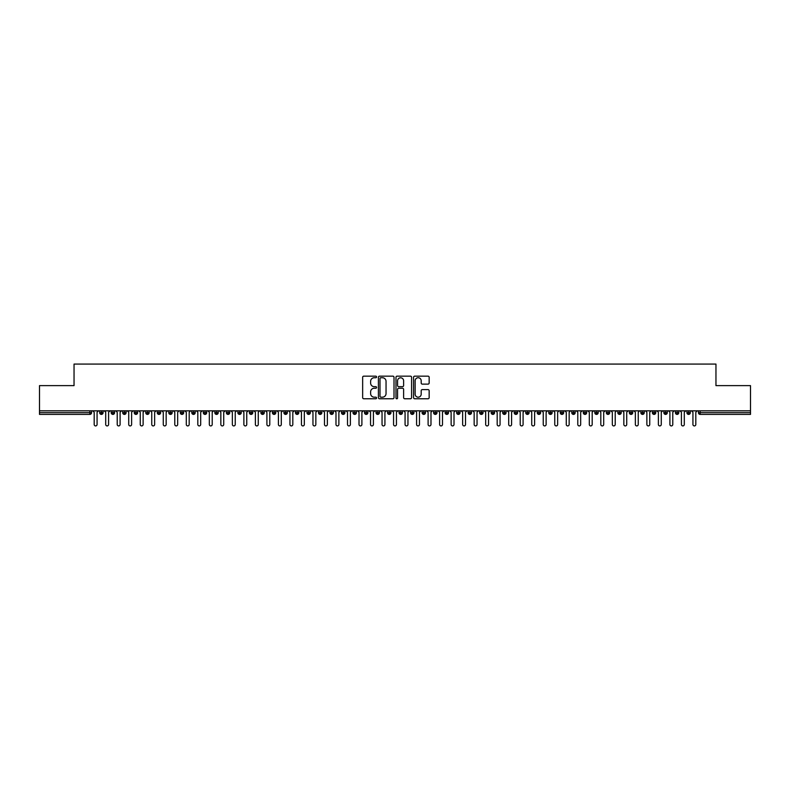 <?xml version="1.0" encoding="UTF-8"?>
<svg xmlns="http://www.w3.org/2000/svg" width="790" height="790" viewBox="0 0 790 790"><rect width="100%" height="100%" fill="white"/><g stroke="black" fill="none" stroke-linecap="round" stroke-linejoin="round"><path stroke-width="1.19" d="M376.573 376.949A0.79 0.79 0 0 0 375.783 376.159L363.775 376.159A1.126 1.126 0 0 0 362.65 377.284L362.65 397.627A1.126 1.126 0 0 0 363.775 398.762L375.783 398.762A0.79 0.79 0 0 0 376.573 397.972A0.79 0.79 0 0 0 375.783 397.182L374.233 397.182A3.614 3.614 0 0 1 370.619 393.558L370.619 391.87A3.614 3.614 0 0 1 374.233 388.246L375.783 388.246A0.79 0.79 0 0 0 376.573 387.456A0.79 0.79 0 0 0 375.783 386.666L374.233 386.666A3.614 3.614 0 0 1 370.619 383.051L370.619 381.353A3.614 3.614 0 0 1 374.233 377.738L375.783 377.738A0.79 0.79 0 0 0 376.573 376.949M428.032 384.128A1.126 1.126 0 0 0 429.158 382.992L429.158 377.284A1.126 1.126 0 0 0 428.032 376.159L414.691 376.159A1.126 1.126 0 0 0 413.565 377.284L413.565 397.627A1.126 1.126 0 0 0 414.691 398.762L428.032 398.762A1.126 1.126 0 0 0 429.158 397.627L429.158 390.734A1.126 1.126 0 0 0 428.032 389.608L422.324 389.608A1.126 1.126 0 0 0 421.188 390.734L421.188 394.151A3.022 3.022 0 0 1 418.167 397.182A3.022 3.022 0 0 1 415.145 394.151L415.145 380.76A3.022 3.022 0 0 1 418.167 377.738A3.022 3.022 0 0 1 421.188 380.76L421.188 382.992A1.126 1.126 0 0 0 422.324 384.128L428.032 384.128M39.5 410.83L750.5 410.83L750.5 385.619L715.957 385.619L715.957 364.081L74.043 364.081L74.043 385.619L39.5 385.619L39.5 412.676L89.843 412.676L89.843 410.83M394.013 377.284A1.126 1.126 0 0 0 392.877 376.159L379.546 376.159A1.126 1.126 0 0 0 378.41 377.284L378.41 397.627A1.126 1.126 0 0 0 379.546 398.762L392.877 398.762A1.126 1.126 0 0 0 394.013 397.627L394.013 377.284M397.123 376.159L410.454 376.159A1.126 1.126 0 0 1 411.59 377.284L411.59 397.627A1.126 1.126 0 0 1 410.454 398.762L404.747 398.762A1.126 1.126 0 0 1 403.621 397.627L403.621 389.381A1.126 1.126 0 0 0 402.485 388.246L398.703 388.246A1.126 1.126 0 0 0 397.568 389.381L397.568 397.972A0.79 0.79 0 0 1 396.778 398.762A0.79 0.79 0 0 1 395.988 397.972L395.988 377.284A1.126 1.126 0 0 1 397.123 376.159M91.571 412.676L89.843 412.676L89.843 414.404A1.728 1.728 0 0 0 91.571 412.676L91.571 410.83L91.571 412.676A1.728 1.728 0 0 1 89.843 414.404L39.5 414.404L39.5 412.676M750.5 410.83L750.5 414.404L700.157 414.404A1.728 1.728 0 0 1 698.429 412.676L698.429 410.83M101.416 410.83L101.416 414.404A1.728 1.728 0 0 1 99.688 412.676L99.688 410.83M103.085 410.83L103.085 412.676A1.728 1.728 0 0 1 101.416 414.404A1.728 1.728 0 0 0 103.085 412.676L99.688 412.676A1.728 1.728 0 0 0 101.416 414.404M112.931 410.83L112.931 414.404A1.728 1.728 0 0 1 111.202 412.676L111.202 410.83L111.202 412.676A1.728 1.728 0 0 0 112.931 414.404A1.728 1.728 0 0 0 114.599 412.676L114.599 410.83M124.445 410.83L124.445 414.404A1.728 1.728 0 0 1 122.717 412.676L122.717 410.83L122.717 412.676A1.728 1.728 0 0 0 124.445 414.404A1.728 1.728 0 0 0 126.114 412.676L126.114 410.83M135.959 410.83L135.959 414.404A1.728 1.728 0 0 1 134.231 412.676L134.231 410.83L134.231 412.676A1.728 1.728 0 0 0 135.959 414.404A1.728 1.728 0 0 0 137.628 412.676L137.628 410.83M147.473 410.83L147.473 414.404A1.728 1.728 0 0 1 145.745 412.676L145.745 410.83L145.745 412.676A1.728 1.728 0 0 0 147.473 414.404A1.728 1.728 0 0 0 149.142 412.676L149.142 410.83M158.988 410.83L158.988 414.404A1.728 1.728 0 0 1 157.259 412.676L157.259 410.83L157.259 412.676A1.728 1.728 0 0 0 158.988 414.404A1.728 1.728 0 0 0 160.656 412.676L160.656 410.83M170.502 410.83L170.502 414.404A1.728 1.728 0 0 1 168.774 412.676L168.774 410.83L168.774 412.676A1.728 1.728 0 0 0 170.502 414.404A1.728 1.728 0 0 0 172.171 412.676L172.171 410.83M182.016 410.83L182.016 414.404A1.728 1.728 0 0 1 180.288 412.676L180.288 410.83L180.288 412.676A1.728 1.728 0 0 0 182.016 414.404A1.728 1.728 0 0 0 183.685 412.676L183.685 410.83M193.53 410.83L193.53 414.404A1.728 1.728 0 0 1 191.802 412.676L191.802 410.83L191.802 412.676A1.728 1.728 0 0 0 193.53 414.404A1.728 1.728 0 0 0 195.199 412.676L195.199 410.83M205.044 410.83L205.044 414.404A1.728 1.728 0 0 1 203.316 412.676L203.316 410.83L203.316 412.676A1.728 1.728 0 0 0 205.044 414.404A1.728 1.728 0 0 0 206.713 412.676L206.713 410.83M216.559 410.83L216.559 414.404A1.728 1.728 0 0 1 214.831 412.676L214.831 410.83L214.831 412.676A1.728 1.728 0 0 0 216.559 414.404A1.728 1.728 0 0 0 218.228 412.676L218.228 410.83M228.073 410.83L228.073 414.404A1.728 1.728 0 0 1 226.345 412.676L226.345 410.83L226.345 412.676A1.728 1.728 0 0 0 228.073 414.404A1.728 1.728 0 0 0 229.742 412.676L229.742 410.83M239.587 410.83L239.587 414.404A1.728 1.728 0 0 1 237.859 412.676A1.728 1.728 0 0 0 239.587 414.404A1.728 1.728 0 0 1 237.859 412.676L237.859 410.83M241.256 410.83L241.256 412.676A1.728 1.728 0 0 1 239.587 414.404A1.728 1.728 0 0 0 241.256 412.676L237.859 412.676M251.102 414.404A1.728 1.728 0 0 1 249.373 412.676L249.373 410.83L249.373 412.676A1.728 1.728 0 0 0 251.102 414.404A1.728 1.728 0 0 0 252.77 412.676L252.77 410.83L252.77 412.676A1.728 1.728 0 0 1 251.102 414.404L251.102 412.676L252.77 412.676M262.616 410.83L262.616 414.404A1.728 1.728 0 0 1 260.888 412.676L260.888 410.83L260.888 412.676A1.728 1.728 0 0 0 262.616 414.404A1.728 1.728 0 0 0 264.285 412.676L264.285 410.83M274.13 410.83L274.13 414.404A1.728 1.728 0 0 1 272.402 412.676L272.402 410.83L272.402 412.676A1.728 1.728 0 0 0 274.13 414.404A1.728 1.728 0 0 0 275.799 412.676L275.799 410.83M285.644 410.83L285.644 412.676L283.916 412.676L283.916 410.83L283.916 412.676A1.728 1.728 0 0 0 285.644 414.404A1.728 1.728 0 0 0 287.313 412.676L287.313 410.83L287.313 412.676A1.728 1.728 0 0 1 285.644 414.404A1.728 1.728 0 0 1 283.916 412.676A1.728 1.728 0 0 0 285.644 414.404L285.644 412.676L287.313 412.676M297.159 410.83L297.159 414.404A1.728 1.728 0 0 1 295.43 412.676L295.43 410.83L295.43 412.676A1.728 1.728 0 0 0 297.159 414.404A1.728 1.728 0 0 0 298.827 412.676L298.827 410.83M308.673 410.83L308.673 414.404A1.728 1.728 0 0 1 306.945 412.676L306.945 410.83L306.945 412.676A1.728 1.728 0 0 0 308.673 414.404A1.728 1.728 0 0 0 310.342 412.676L310.342 410.83M320.187 410.83L320.187 414.404A1.728 1.728 0 0 1 318.459 412.676L318.459 410.83L318.459 412.676A1.728 1.728 0 0 0 320.187 414.404A1.728 1.728 0 0 0 321.856 412.676L321.856 410.83M331.701 410.83L331.701 414.404A1.728 1.728 0 0 1 329.973 412.676L329.973 410.83M333.37 410.83L333.37 412.676A1.728 1.728 0 0 1 331.701 414.404A1.728 1.728 0 0 0 333.37 412.676L329.973 412.676A1.728 1.728 0 0 0 331.701 414.404M343.216 410.83L343.216 414.404A1.728 1.728 0 0 1 341.487 412.676L341.487 410.83L341.487 412.676A1.728 1.728 0 0 0 343.216 414.404A1.728 1.728 0 0 0 344.884 412.676L344.884 410.83M354.73 410.83L354.73 414.404A1.728 1.728 0 0 1 353.002 412.676L353.002 410.83M356.399 410.83L356.399 412.676A1.728 1.728 0 0 1 354.73 414.404A1.728 1.728 0 0 0 356.399 412.676L353.002 412.676A1.728 1.728 0 0 0 354.73 414.404M366.244 410.83L366.244 414.404A1.728 1.728 0 0 1 364.516 412.676L364.516 410.83M367.913 410.83L367.913 412.676A1.728 1.728 0 0 1 366.244 414.404A1.728 1.728 0 0 0 367.913 412.676L364.516 412.676A1.728 1.728 0 0 0 366.244 414.404M377.758 410.83L377.758 414.404A1.728 1.728 0 0 1 376.03 412.676A1.728 1.728 0 0 0 377.758 414.404A1.728 1.728 0 0 1 376.03 412.676L376.03 410.83M379.427 410.83L379.427 412.676L379.427 410.83M389.272 410.83L389.272 414.404A1.728 1.728 0 0 1 387.544 412.676L387.544 410.83M390.941 410.83L390.941 412.676A1.728 1.728 0 0 1 389.272 414.404A1.728 1.728 0 0 0 390.941 412.676L387.544 412.676A1.728 1.728 0 0 0 389.272 414.404M400.787 410.83L400.787 414.404A1.728 1.728 0 0 1 399.059 412.676L399.059 410.83M402.456 410.83L402.456 412.676A1.728 1.728 0 0 1 400.787 414.404A1.728 1.728 0 0 0 402.456 412.676L399.059 412.676A1.728 1.728 0 0 0 400.787 414.404M412.301 410.83L412.301 414.404A1.728 1.728 0 0 1 410.573 412.676L410.573 410.83M413.97 410.83L413.97 412.676A1.728 1.728 0 0 1 412.301 414.404A1.728 1.728 0 0 0 413.97 412.676L410.573 412.676A1.728 1.728 0 0 0 412.301 414.404M423.815 410.83L423.815 414.404A1.728 1.728 0 0 1 422.087 412.676L422.087 410.83M425.484 410.83L425.484 412.676A1.728 1.728 0 0 1 423.815 414.404A1.728 1.728 0 0 0 425.484 412.676L422.087 412.676A1.728 1.728 0 0 0 423.815 414.404M435.329 410.83L435.329 414.404A1.728 1.728 0 0 1 433.601 412.676L433.601 410.83M436.998 410.83L436.998 412.676L436.998 410.83M446.844 410.83L446.844 414.404A1.728 1.728 0 0 1 445.116 412.676L445.116 410.83M448.513 410.83L448.513 412.676A1.728 1.728 0 0 1 446.844 414.404A1.728 1.728 0 0 0 448.513 412.676L445.116 412.676A1.728 1.728 0 0 0 446.844 414.404M458.358 410.83L458.358 414.404A1.728 1.728 0 0 1 456.63 412.676L456.63 410.83L456.63 412.676A1.728 1.728 0 0 0 458.358 414.404A1.728 1.728 0 0 0 460.027 412.676L460.027 410.83M469.872 410.83L469.872 414.404A1.728 1.728 0 0 1 468.144 412.676L468.144 410.83M471.541 410.83L471.541 412.676L471.541 410.83M481.387 410.83L481.387 414.404A1.728 1.728 0 0 1 479.658 412.676A1.728 1.728 0 0 0 481.387 414.404A1.728 1.728 0 0 1 479.658 412.676L479.658 410.83M483.055 410.83L483.055 412.676L483.055 410.83M492.901 410.83L492.901 414.404A1.728 1.728 0 0 1 491.173 412.676L491.173 410.83L491.173 412.676A1.728 1.728 0 0 0 492.901 414.404A1.728 1.728 0 0 0 494.57 412.676L494.57 410.83M504.415 410.83L504.415 414.404A1.728 1.728 0 0 1 502.687 412.676A1.728 1.728 0 0 0 504.415 414.404A1.728 1.728 0 0 1 502.687 412.676L502.687 410.83M506.084 410.83L506.084 412.676A1.728 1.728 0 0 1 504.415 414.404A1.728 1.728 0 0 0 506.084 412.676L502.687 412.676M515.929 410.83L515.929 414.404A1.728 1.728 0 0 1 514.201 412.676L514.201 410.83L514.201 412.676A1.728 1.728 0 0 0 515.929 414.404A1.728 1.728 0 0 0 517.598 412.676L517.598 410.83M527.443 410.83L527.443 414.404A1.728 1.728 0 0 1 525.715 412.676L525.715 410.83M529.112 410.83L529.112 412.676L529.112 410.83M538.958 410.83L538.958 414.404A1.728 1.728 0 0 1 537.23 412.676A1.728 1.728 0 0 0 538.958 414.404A1.728 1.728 0 0 1 537.23 412.676L537.23 410.83M540.627 410.83L540.627 412.676L540.627 410.83M550.472 410.83L550.472 414.404A1.728 1.728 0 0 1 548.744 412.676L548.744 410.83M552.141 410.83L552.141 412.676L552.141 410.83M561.986 410.83L561.986 414.404A1.728 1.728 0 0 1 560.258 412.676L560.258 410.83M563.655 410.83L563.655 412.676A1.728 1.728 0 0 1 561.986 414.404A1.728 1.728 0 0 0 563.655 412.676L560.258 412.676A1.728 1.728 0 0 0 561.986 414.404M573.5 410.83L573.5 414.404A1.728 1.728 0 0 1 571.772 412.676A1.728 1.728 0 0 0 573.5 414.404A1.728 1.728 0 0 1 571.772 412.676L571.772 410.83M575.169 410.83L575.169 412.676A1.728 1.728 0 0 1 573.5 414.404A1.728 1.728 0 0 0 575.169 412.676L571.772 412.676M585.015 410.83L585.015 414.404A1.728 1.728 0 0 1 583.287 412.676A1.728 1.728 0 0 0 585.015 414.404A1.728 1.728 0 0 1 583.287 412.676L583.287 410.83M586.684 410.83L586.684 412.676L586.684 410.83M596.529 410.83L596.529 414.404A1.728 1.728 0 0 1 594.801 412.676L594.801 410.83L594.801 412.676A1.728 1.728 0 0 0 596.529 414.404A1.728 1.728 0 0 0 598.198 412.676L598.198 410.83M608.043 410.83L608.043 414.404A1.728 1.728 0 0 1 606.315 412.676A1.728 1.728 0 0 0 608.043 414.404A1.728 1.728 0 0 1 606.315 412.676L606.315 410.83M609.712 410.83L609.712 412.676A1.728 1.728 0 0 1 608.043 414.404A1.728 1.728 0 0 0 609.712 412.676L606.315 412.676M619.558 410.83L619.558 414.404A1.728 1.728 0 0 1 617.829 412.676A1.728 1.728 0 0 0 619.558 414.404A1.728 1.728 0 0 1 617.829 412.676L617.829 410.83M621.226 410.83L621.226 412.676L621.226 410.83M631.072 410.83L631.072 414.404A1.728 1.728 0 0 1 629.344 412.676L629.344 410.83M632.741 410.83L632.741 412.676L632.741 410.83M642.586 410.83L642.586 414.404A1.728 1.728 0 0 1 640.858 412.676A1.728 1.728 0 0 0 642.586 414.404A1.728 1.728 0 0 1 640.858 412.676L640.858 410.83M644.255 410.83L644.255 412.676L644.255 410.83M654.1 410.83L654.1 414.404A1.728 1.728 0 0 1 652.372 412.676A1.728 1.728 0 0 0 654.1 414.404A1.728 1.728 0 0 1 652.372 412.676L652.372 410.83M655.769 410.83L655.769 412.676L655.769 410.83M665.615 410.83L665.615 414.404A1.728 1.728 0 0 1 663.886 412.676A1.728 1.728 0 0 0 665.615 414.404A1.728 1.728 0 0 1 663.886 412.676L663.886 410.83M667.283 410.83L667.283 412.676A1.728 1.728 0 0 1 665.615 414.404A1.728 1.728 0 0 0 667.283 412.676L663.886 412.676M677.129 410.83L677.129 414.404A1.728 1.728 0 0 1 675.401 412.676L675.401 410.83M678.798 410.83L678.798 412.676L678.798 410.83M688.643 410.83L688.643 414.404A1.728 1.728 0 0 1 686.915 412.676A1.728 1.728 0 0 0 688.643 414.404A1.728 1.728 0 0 1 686.915 412.676L686.915 410.83M690.312 410.83L690.312 412.676L690.312 410.83M251.102 410.83L251.102 412.676L249.373 412.676M377.758 414.404A1.728 1.728 0 0 0 379.427 412.676A1.728 1.728 0 0 1 377.758 414.404M435.329 414.404A1.728 1.728 0 0 0 436.998 412.676A1.728 1.728 0 0 1 435.329 414.404A1.728 1.728 0 0 1 433.601 412.676L436.998 412.676M469.872 414.404A1.728 1.728 0 0 0 471.541 412.676A1.728 1.728 0 0 1 469.872 414.404A1.728 1.728 0 0 1 468.144 412.676L471.541 412.676M481.387 414.404A1.728 1.728 0 0 0 483.055 412.676A1.728 1.728 0 0 1 481.387 414.404M527.443 414.404A1.728 1.728 0 0 0 529.112 412.676A1.728 1.728 0 0 1 527.443 414.404A1.728 1.728 0 0 1 525.715 412.676L529.112 412.676M538.958 414.404A1.728 1.728 0 0 0 540.627 412.676A1.728 1.728 0 0 1 538.958 414.404M550.472 414.404A1.728 1.728 0 0 0 552.141 412.676A1.728 1.728 0 0 1 550.472 414.404A1.728 1.728 0 0 1 548.744 412.676L552.141 412.676M585.015 414.404A1.728 1.728 0 0 0 586.684 412.676A1.728 1.728 0 0 1 585.015 414.404M619.558 414.404A1.728 1.728 0 0 0 621.226 412.676A1.728 1.728 0 0 1 619.558 414.404M631.072 414.404A1.728 1.728 0 0 0 632.741 412.676A1.728 1.728 0 0 1 631.072 414.404A1.728 1.728 0 0 1 629.344 412.676L632.741 412.676M642.586 414.404A1.728 1.728 0 0 0 644.255 412.676A1.728 1.728 0 0 1 642.586 414.404M654.1 414.404A1.728 1.728 0 0 0 655.769 412.676A1.728 1.728 0 0 1 654.1 414.404M677.129 414.404A1.728 1.728 0 0 0 678.798 412.676A1.728 1.728 0 0 1 677.129 414.404A1.728 1.728 0 0 1 675.401 412.676L678.798 412.676M700.157 414.404A1.728 1.728 0 0 1 698.429 412.676A1.728 1.728 0 0 0 700.157 414.404L700.157 412.676L750.5 412.676M688.643 414.404A1.728 1.728 0 0 0 690.312 412.676A1.728 1.728 0 0 1 688.643 414.404M380.79 377.738A0.79 0.79 0 0 0 380 378.529L380 396.382A0.79 0.79 0 0 0 380.79 397.182L382.429 397.182A3.614 3.614 0 0 0 386.043 393.558L386.043 381.353A3.614 3.614 0 0 0 382.429 377.738L380.79 377.738M403.621 380.82A3.022 3.022 0 0 0 400.599 377.798A3.022 3.022 0 0 0 397.568 380.82L397.568 385.54A1.126 1.126 0 0 0 398.703 386.666L402.485 386.666A1.126 1.126 0 0 0 403.621 385.54L403.621 380.82M94.188 424.477L94.188 412.271L94.188 424.477A1.442 1.442 0 0 0 95.63 425.919A1.442 1.442 0 0 0 97.071 424.477L97.071 412.271L97.071 424.477M98.513 410.83L97.071 412.271M94.188 412.271L92.756 410.83M105.702 424.477L105.702 412.271L105.702 424.477A1.442 1.442 0 0 0 107.144 425.919A1.442 1.442 0 0 0 108.585 424.477L108.585 412.271L108.585 424.477M117.216 424.477L117.216 412.271L117.216 424.477A1.442 1.442 0 0 0 118.658 425.919A1.442 1.442 0 0 0 120.1 424.477L120.1 412.271L120.1 424.477M128.731 424.477L128.731 412.271L128.731 424.477A1.442 1.442 0 0 0 130.172 425.919A1.442 1.442 0 0 0 131.614 424.477L131.614 412.271L131.614 424.477M140.245 424.477L140.245 412.271L140.245 424.477A1.442 1.442 0 0 0 141.686 425.919A1.442 1.442 0 0 0 143.128 424.477L143.128 412.271L143.128 424.477M110.027 410.83L108.585 412.271M105.702 412.271L104.27 410.83M121.541 410.83L120.1 412.271M117.216 412.271L115.784 410.83M133.056 410.83L131.614 412.271M128.731 412.271L127.299 410.83M144.57 410.83L143.128 412.271M140.245 412.271L138.813 410.83M151.759 424.477L151.759 412.271L151.759 424.477A1.442 1.442 0 0 0 153.201 425.919A1.442 1.442 0 0 0 154.643 424.477L154.643 412.271L154.643 424.477M156.084 410.83L154.643 412.271M151.759 412.271L150.327 410.83M163.273 424.477L163.273 412.271L163.273 424.477A1.442 1.442 0 0 0 164.715 425.919A1.442 1.442 0 0 0 166.157 424.477L166.157 412.271L166.157 424.477M174.787 424.477L174.787 412.271L174.787 424.477A1.442 1.442 0 0 0 176.229 425.919A1.442 1.442 0 0 0 177.671 424.477L177.671 412.271L177.671 424.477M186.302 424.477L186.302 412.271L186.302 424.477A1.442 1.442 0 0 0 187.744 425.919A1.442 1.442 0 0 0 189.185 424.477L189.185 412.271L189.185 424.477M197.816 424.477L197.816 412.271L197.816 424.477A1.442 1.442 0 0 0 199.258 425.919A1.442 1.442 0 0 0 200.7 424.477L200.7 412.271L200.7 424.477M167.599 410.83L166.157 412.271M163.273 412.271L161.841 410.83M179.113 410.83L177.671 412.271M174.787 412.271L173.356 410.83M190.627 410.83L189.185 412.271M186.302 412.271L184.87 410.83M202.141 410.83L200.7 412.271M197.816 412.271L196.384 410.83M209.33 424.477L209.33 412.271L209.33 424.477A1.442 1.442 0 0 0 210.772 425.919A1.442 1.442 0 0 0 212.214 424.477L212.214 412.271L212.214 424.477M220.844 424.477L220.844 412.271L220.844 424.477A1.442 1.442 0 0 0 222.286 425.919A1.442 1.442 0 0 0 223.728 424.477L223.728 412.271L223.728 424.477M232.359 424.477L232.359 412.271L232.359 424.477A1.442 1.442 0 0 0 233.8 425.919A1.442 1.442 0 0 0 235.242 424.477L235.242 412.271L235.242 424.477M243.873 424.477L243.873 412.271L243.873 424.477A1.442 1.442 0 0 0 245.315 425.919A1.442 1.442 0 0 0 246.757 424.477L246.757 412.271L246.757 424.477M255.387 424.477L255.387 412.271L255.387 424.477A1.442 1.442 0 0 0 256.829 425.919A1.442 1.442 0 0 0 258.271 424.477L258.271 412.271L258.271 424.477M213.656 410.83L212.214 412.271M209.33 412.271L207.898 410.83M225.17 410.83L223.728 412.271M220.844 412.271L219.413 410.83M236.684 410.83L235.242 412.271M232.359 412.271L230.927 410.83M248.198 410.83L246.757 412.271M243.873 412.271L242.441 410.83M259.713 410.83L258.271 412.271M255.387 412.271L253.955 410.83M266.901 424.477L266.901 412.271L266.901 424.477A1.442 1.442 0 0 0 268.343 425.919A1.442 1.442 0 0 0 269.785 424.477L269.785 412.271L269.785 424.477M271.227 410.83L269.785 412.271M266.901 412.271L265.47 410.83M278.416 424.477L278.416 412.271L278.416 424.477A1.442 1.442 0 0 0 279.858 425.919A1.442 1.442 0 0 0 281.299 424.477L281.299 412.271L281.299 424.477M282.741 410.83L281.299 412.271M278.416 412.271L276.984 410.83M289.93 424.477L289.93 412.271L289.93 424.477A1.442 1.442 0 0 0 291.372 425.919A1.442 1.442 0 0 0 292.813 424.477L292.813 412.271L292.813 424.477M294.255 410.83L292.813 412.271M289.93 412.271L288.498 410.83M301.444 424.477L301.444 412.271L301.444 424.477A1.442 1.442 0 0 0 302.886 425.919A1.442 1.442 0 0 0 304.328 424.477L304.328 412.271L304.328 424.477M305.769 410.83L304.328 412.271M301.444 412.271L300.012 410.83M312.959 424.477L312.959 412.271L312.959 424.477A1.442 1.442 0 0 0 314.4 425.919A1.442 1.442 0 0 0 315.842 424.477L315.842 412.271L315.842 424.477M317.284 410.83L315.842 412.271M312.959 412.271L311.527 410.83M324.473 424.477L324.473 412.271L324.473 424.477A1.442 1.442 0 0 0 325.915 425.919A1.442 1.442 0 0 0 327.356 424.477L327.356 412.271L327.356 424.477M328.798 410.83L327.356 412.271M324.473 412.271L323.041 410.83M335.987 424.477L335.987 412.271L335.987 424.477A1.442 1.442 0 0 0 337.429 425.919A1.442 1.442 0 0 0 338.871 424.477L338.871 412.271L338.871 424.477M340.312 410.83L338.871 412.271M335.987 412.271L334.555 410.83M347.501 424.477L347.501 412.271L347.501 424.477A1.442 1.442 0 0 0 348.943 425.919A1.442 1.442 0 0 0 350.385 424.477L350.385 412.271L350.385 424.477M351.827 410.83L350.385 412.271M347.501 412.271L346.069 410.83M359.016 424.477L359.016 412.271L359.016 424.477A1.442 1.442 0 0 0 360.457 425.919A1.442 1.442 0 0 0 361.899 424.477L361.899 412.271L361.899 424.477M363.341 410.83L361.899 412.271M359.016 412.271L357.584 410.83M370.53 424.477L370.53 412.271L370.53 424.477A1.442 1.442 0 0 0 371.972 425.919A1.442 1.442 0 0 0 373.413 424.477L373.413 412.271L373.413 424.477M374.855 410.83L373.413 412.271M370.53 412.271L369.098 410.83M382.044 424.477L382.044 412.271L382.044 424.477A1.442 1.442 0 0 0 383.486 425.919A1.442 1.442 0 0 0 384.928 424.477L384.928 412.271L384.928 424.477M386.369 410.83L384.928 412.271M382.044 412.271L380.612 410.83M393.558 424.477L393.558 412.271L393.558 424.477A1.442 1.442 0 0 0 395 425.919A1.442 1.442 0 0 0 396.442 424.477L396.442 412.271L396.442 424.477M397.874 410.83L396.442 412.271M393.558 412.271L392.126 410.83M405.072 424.477L405.072 412.271L405.072 424.477A1.442 1.442 0 0 0 406.514 425.919A1.442 1.442 0 0 0 407.956 424.477L407.956 412.271L407.956 424.477M409.388 410.83L407.956 412.271M405.072 412.271L403.631 410.83M416.587 424.477L416.587 412.271L416.587 424.477A1.442 1.442 0 0 0 418.029 425.919A1.442 1.442 0 0 0 419.47 424.477L419.47 412.271L419.47 424.477M420.902 410.83L419.47 412.271M416.587 412.271L415.145 410.83M428.101 424.477L428.101 412.271L428.101 424.477A1.442 1.442 0 0 0 429.543 425.919A1.442 1.442 0 0 0 430.985 424.477L430.985 412.271L430.985 424.477M432.416 410.83L430.985 412.271M428.101 412.271L426.659 410.83M439.615 424.477L439.615 412.271L439.615 424.477A1.442 1.442 0 0 0 441.057 425.919A1.442 1.442 0 0 0 442.499 424.477L442.499 412.271L442.499 424.477M443.931 410.83L442.499 412.271M439.615 412.271L438.174 410.83M451.13 424.477L451.13 412.271L451.13 424.477A1.442 1.442 0 0 0 452.571 425.919A1.442 1.442 0 0 0 454.013 424.477L454.013 412.271L454.013 424.477M455.445 410.83L454.013 412.271M451.13 412.271L449.688 410.83M462.644 424.477L462.644 412.271L462.644 424.477A1.442 1.442 0 0 0 464.086 425.919A1.442 1.442 0 0 0 465.527 424.477L465.527 412.271L465.527 424.477M466.959 410.83L465.527 412.271M462.644 412.271L461.202 410.83M474.158 424.477L474.158 412.271L474.158 424.477A1.442 1.442 0 0 0 475.6 425.919A1.442 1.442 0 0 0 477.041 424.477L477.041 412.271L477.041 424.477M478.473 410.83L477.041 412.271M474.158 412.271L472.716 410.83M485.672 424.477L485.672 412.271L485.672 424.477A1.442 1.442 0 0 0 487.114 425.919A1.442 1.442 0 0 0 488.556 424.477L488.556 412.271L488.556 424.477M489.988 410.83L488.556 412.271M485.672 412.271L484.231 410.83M497.187 424.477L497.187 412.271L497.187 424.477A1.442 1.442 0 0 0 498.628 425.919A1.442 1.442 0 0 0 500.07 424.477L500.07 412.271L500.07 424.477M501.502 410.83L500.07 412.271M497.187 412.271L495.745 410.83M508.701 424.477L508.701 412.271L508.701 424.477A1.442 1.442 0 0 0 510.143 425.919A1.442 1.442 0 0 0 511.584 424.477L511.584 412.271L511.584 424.477M513.016 410.83L511.584 412.271M508.701 412.271L507.259 410.83M520.215 424.477L520.215 412.271L520.215 424.477A1.442 1.442 0 0 0 521.657 425.919A1.442 1.442 0 0 0 523.099 424.477L523.099 412.271L523.099 424.477M524.53 410.83L523.099 412.271M520.215 412.271L518.773 410.83M531.729 424.477L531.729 412.271L531.729 424.477A1.442 1.442 0 0 0 533.171 425.919A1.442 1.442 0 0 0 534.613 424.477L534.613 412.271L534.613 424.477M536.045 410.83L534.613 412.271M531.729 412.271L530.288 410.83M543.244 424.477L543.244 412.271L543.244 424.477A1.442 1.442 0 0 0 544.685 425.919A1.442 1.442 0 0 0 546.127 424.477L546.127 412.271L546.127 424.477M547.559 410.83L546.127 412.271M543.244 412.271L541.802 410.83M554.758 424.477L554.758 412.271L554.758 424.477A1.442 1.442 0 0 0 556.2 425.919A1.442 1.442 0 0 0 557.641 424.477L557.641 412.271L557.641 424.477M559.073 410.83L557.641 412.271M554.758 412.271L553.316 410.83M566.272 424.477L566.272 412.271L566.272 424.477A1.442 1.442 0 0 0 567.714 425.919A1.442 1.442 0 0 0 569.156 424.477L569.156 412.271L569.156 424.477M570.587 410.83L569.156 412.271M566.272 412.271L564.83 410.83M577.786 424.477L577.786 412.271L577.786 424.477A1.442 1.442 0 0 0 579.228 425.919A1.442 1.442 0 0 0 580.67 424.477L580.67 412.271L580.67 424.477M582.102 410.83L580.67 412.271M577.786 412.271L576.345 410.83M589.301 424.477L589.301 412.271L589.301 424.477A1.442 1.442 0 0 0 590.742 425.919A1.442 1.442 0 0 0 592.184 424.477L592.184 412.271L592.184 424.477M593.616 410.83L592.184 412.271M589.301 412.271L587.859 410.83M600.815 424.477L600.815 412.271L600.815 424.477A1.442 1.442 0 0 0 602.257 425.919A1.442 1.442 0 0 0 603.698 424.477L603.698 412.271L603.698 424.477M605.13 410.83L603.698 412.271M600.815 412.271L599.373 410.83M612.329 424.477L612.329 412.271L612.329 424.477A1.442 1.442 0 0 0 613.771 425.919A1.442 1.442 0 0 0 615.212 424.477L615.212 412.271L615.212 424.477M616.644 410.83L615.212 412.271M612.329 412.271L610.887 410.83M623.843 424.477L623.843 412.271L623.843 424.477A1.442 1.442 0 0 0 625.285 425.919A1.442 1.442 0 0 0 626.727 424.477L626.727 412.271L626.727 424.477M628.159 410.83L626.727 412.271M623.843 412.271L622.402 410.83M635.357 424.477L635.357 412.271L635.357 424.477A1.442 1.442 0 0 0 636.799 425.919A1.442 1.442 0 0 0 638.241 424.477L638.241 412.271L638.241 424.477M639.673 410.83L638.241 412.271M635.357 412.271L633.916 410.83M646.872 424.477L646.872 412.271L646.872 424.477A1.442 1.442 0 0 0 648.313 425.919A1.442 1.442 0 0 0 649.755 424.477L649.755 412.271L649.755 424.477M651.187 410.83L649.755 412.271M646.872 412.271L645.43 410.83M658.386 424.477L658.386 412.271L658.386 424.477A1.442 1.442 0 0 0 659.828 425.919A1.442 1.442 0 0 0 661.269 424.477L661.269 412.271L661.269 424.477M662.701 410.83L661.269 412.271M658.386 412.271L656.944 410.83M669.9 424.477L669.9 412.271L669.9 424.477A1.442 1.442 0 0 0 671.342 425.919A1.442 1.442 0 0 0 672.784 424.477L672.784 412.271L672.784 424.477M674.216 410.83L672.784 412.271M669.9 412.271L668.458 410.83M681.414 424.477L681.414 412.271L681.414 424.477A1.442 1.442 0 0 0 682.856 425.919A1.442 1.442 0 0 0 684.298 424.477L684.298 412.271L684.298 424.477M685.73 410.83L684.298 412.271M681.414 412.271L679.973 410.83M692.929 424.477L692.929 412.271L692.929 424.477A1.442 1.442 0 0 0 694.37 425.919A1.442 1.442 0 0 0 695.812 424.477L695.812 412.271L695.812 424.477M697.244 410.83L695.812 412.271M692.929 412.271L691.487 410.83M700.157 410.83L700.157 412.676L698.429 412.676M111.202 412.676A1.728 1.728 0 0 0 112.931 414.404A1.728 1.728 0 0 0 114.599 412.676L111.202 412.676M122.717 412.676A1.728 1.728 0 0 0 124.445 414.404A1.728 1.728 0 0 0 126.114 412.676L122.717 412.676M134.231 412.676A1.728 1.728 0 0 0 135.959 414.404A1.728 1.728 0 0 0 137.628 412.676L134.231 412.676M145.745 412.676A1.728 1.728 0 0 0 147.473 414.404A1.728 1.728 0 0 0 149.142 412.676L145.745 412.676M157.259 412.676L160.656 412.676A1.728 1.728 0 0 1 158.988 414.404M168.774 412.676A1.728 1.728 0 0 0 170.502 414.404A1.728 1.728 0 0 0 172.171 412.676L168.774 412.676M180.288 412.676L183.685 412.676A1.728 1.728 0 0 1 182.016 414.404M191.802 412.676A1.728 1.728 0 0 0 193.53 414.404A1.728 1.728 0 0 0 195.199 412.676L191.802 412.676M203.316 412.676A1.728 1.728 0 0 0 205.044 414.404A1.728 1.728 0 0 0 206.713 412.676L203.316 412.676M214.831 412.676A1.728 1.728 0 0 0 216.559 414.404A1.728 1.728 0 0 0 218.228 412.676L214.831 412.676M226.345 412.676A1.728 1.728 0 0 0 228.073 414.404A1.728 1.728 0 0 0 229.742 412.676L226.345 412.676M260.888 412.676L264.285 412.676A1.728 1.728 0 0 1 262.616 414.404M272.402 412.676A1.728 1.728 0 0 0 274.13 414.404A1.728 1.728 0 0 0 275.799 412.676L272.402 412.676M295.43 412.676L298.827 412.676A1.728 1.728 0 0 1 297.159 414.404M306.945 412.676A1.728 1.728 0 0 0 308.673 414.404A1.728 1.728 0 0 0 310.342 412.676L306.945 412.676M318.459 412.676L321.856 412.676A1.728 1.728 0 0 1 320.187 414.404M341.487 412.676L344.884 412.676A1.728 1.728 0 0 1 343.216 414.404M376.03 412.676L379.427 412.676M456.63 412.676L460.027 412.676A1.728 1.728 0 0 1 458.358 414.404M479.658 412.676L483.055 412.676M491.173 412.676A1.728 1.728 0 0 0 492.901 414.404A1.728 1.728 0 0 0 494.57 412.676L491.173 412.676M514.201 412.676L517.598 412.676A1.728 1.728 0 0 1 515.929 414.404M537.23 412.676L540.627 412.676M583.287 412.676L586.684 412.676M594.801 412.676A1.728 1.728 0 0 0 596.529 414.404A1.728 1.728 0 0 0 598.198 412.676L594.801 412.676M617.829 412.676L621.226 412.676M640.858 412.676L644.255 412.676M652.372 412.676L655.769 412.676M686.915 412.676L690.312 412.676"/></g></svg>
